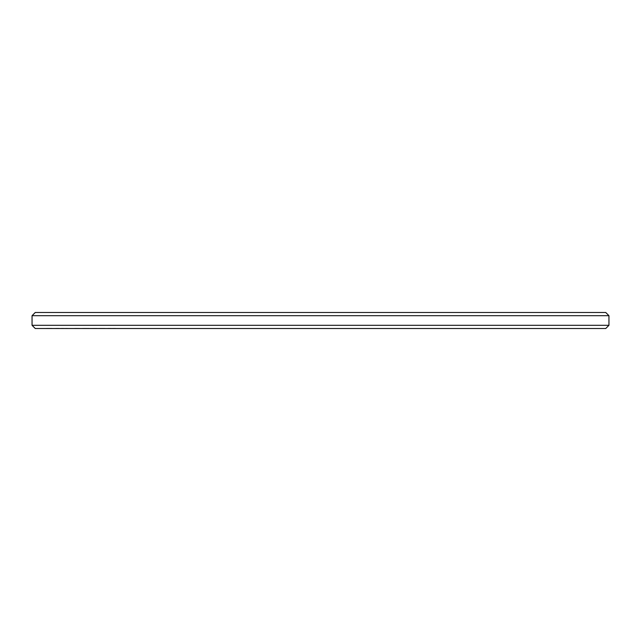 <?xml version="1.0" encoding="UTF-8"?>
<svg xmlns="http://www.w3.org/2000/svg" width="641" height="641" viewBox="0 0 641 641"><rect width="100%" height="100%" fill="white"/><g stroke="black" fill="none" stroke-linecap="round" stroke-linejoin="round"><path stroke-width="0.48" stroke-dasharray="3.21 2.4" d="M104.844 328.512L98.265 328.512M82.553 328.352L89.131 328.352L82.553 328.512M72.129 328.512L65.719 328.352L72.129 328.512M51.929 328.512L47.226 328.512M35.255 328.512L605.745 328.512L608.95 325.308L608.95 315.692L32.05 315.692L32.05 325.308L35.255 328.512M55.855 328.352L63.635 328.352L55.855 328.512M79.356 328.352L73.571 328.512L79.356 328.512M96.983 328.512L90.413 328.512M114.787 328.352L106.606 328.512L114.787 328.512M608.95 325.308L32.05 325.308M608.95 315.692L605.745 312.488L35.255 312.488L32.05 315.692M47.226 328.352L43.588 328.512L49.037 328.512M49.037 328.352L51.929 328.352M47.041 328.352L50.647 328.352L47.041 328.512M77.521 328.352L74.861 328.352L77.521 328.512M87.368 328.352L85.838 328.352L87.368 328.512M84.316 328.352L85.846 328.352L84.316 328.512M90.413 328.352L95.982 328.512M95.982 328.352L96.983 328.352M95.701 328.352L91.695 328.352L95.701 328.512M98.265 328.352L99.555 328.512M99.555 328.352L103.562 328.512M103.562 328.352L101.47 328.512M101.47 328.352L99.716 328.512M99.716 328.352L98.426 328.512M98.426 328.352L99.395 328.512M99.395 328.352L104.363 328.352L100.469 328.512M100.469 328.352L100.004 328.512M100.004 328.352L101.831 328.512M101.831 328.352L104.844 328.352M115.588 328.352L112.704 328.352L115.588 328.512M111.23 328.352L107.888 328.352L111.23 328.512"/><path stroke-width="0.96" d="M32.05 325.308L608.95 325.308L605.745 328.512L35.255 328.512L32.05 325.308L32.05 315.692L35.255 312.488L605.745 312.488L608.95 315.692L32.05 315.692M608.95 325.308L608.95 315.692"/></g></svg>
